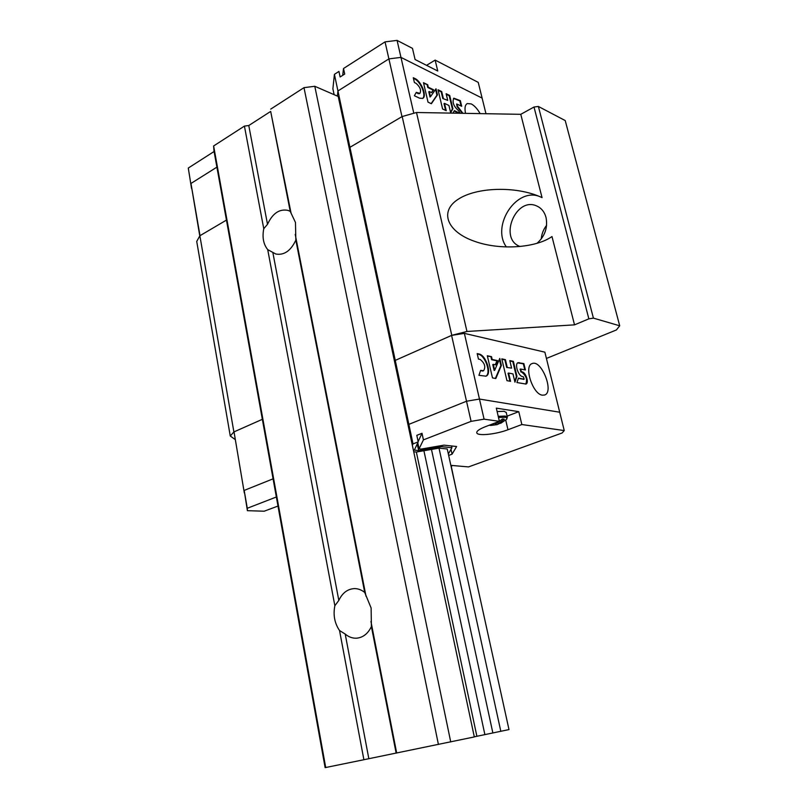 <?xml version="1.0" encoding="UTF-8"?>
<svg xmlns="http://www.w3.org/2000/svg" width="808" height="808" viewBox="0 0 808 808"><rect width="100%" height="100%" fill="white"/><g stroke="black" fill="none" stroke-linecap="round" stroke-linejoin="round"><path stroke-width="1.21" d="M213.625 145.965L325.715 767.519L325.119 767.6L213.989 150.965L213.625 145.965L244.42 126.099L248.773 125.523L270.68 111.423L290.213 211.363L295.465 222.432L295.839 240.127C290.769 250.864 284.083 255.49 275.77 254.005L267.711 249.621L334.855 605.737L338.825 600.415C342.36 592.961 347.531 589.022 354.328 588.598C358.025 588.567 361.499 589.85 364.721 592.446L371.125 608.01L371.397 626.584C367.973 633.674 363.055 637.552 356.661 638.189C352.53 638.411 348.713 637.027 345.208 634.068L339.532 630.523L363.893 759.722L474.316 736.936L338.229 96.455L314.787 86.284L450.733 741.946M272.892 252.742L338.825 600.415M244.42 126.099L263.761 228.694L267.509 224.321C272.609 213.302 279.467 208.666 288.072 210.403L290.213 211.363M248.773 125.523L267.509 224.321M270.68 111.423L291.062 213.15M295.839 240.127L364.721 592.446M295.213 234.381L366.004 596.233M345.208 634.068L368.832 758.692M371.397 626.584L396.142 753.117M370.943 621.453L396.678 753.026M263.761 228.694C262.105 237.299 263.418 244.268 267.711 249.621M325.715 767.519L363.893 759.722M334.855 605.737C333.027 614.959 334.583 623.221 339.532 630.523M270.71 109.12L303.99 87.658L438.421 744.501M303.99 87.658L314.787 86.284M474.296 736.825L484.881 734.613L423.907 450.733L416.342 452.036L476.892 736.28M423.907 450.733L431.472 449.43L492.86 732.957L484.881 734.613M492.86 732.957L508.99 729.574L447.248 448.985L439.007 448.127L500.819 731.311M235.047 439.441L230.27 436.027L196.728 241.451L199.869 235.754L226.452 220.099L200.01 235.673L190.961 183.466L216.908 167.135L190.961 183.466L199.778 235.936M199.869 235.754L233.886 431.937L262.358 419.312L234.027 431.876L244.329 492.981L234.027 431.876M450.854 465.368L468.509 466.913L562.105 432.987L564.236 430.563L559.712 412.221L479.467 399.061L466.519 401.233L408.858 424.362L395.253 360.388L394.678 362.146L395.253 360.388L349.935 147.319L402.172 116.534L451.783 335.32L466.963 331.472L574.528 324.856L588.85 318.847L593.405 318.12L619.716 325.796L616.393 329.957L546.42 358.449M507.101 416.15L518.786 411.666L496.324 408.141L499.394 421.342L484.083 419.16L471.084 421.362L451.591 335.401L395.253 360.388L451.783 335.32M349.571 149.844L349.935 147.319L337.946 90.961L388.901 58.893L401.99 116.635L349.935 147.319L349.571 149.844M402.172 116.534L416.504 112.504L520.776 114.322L534.007 107.03L538.37 106.454L565.216 120.564L619.716 325.796M230.27 436.027L233.886 431.937M416.504 112.504L466.963 331.472M574.528 324.856L551.985 236.552C535.896 247.945 500.051 250.51 474.74 241.38C446.935 231.876 439.057 211.413 458.166 199.273C476.831 186.961 515.787 186.113 540.077 196.738L542.047 197.617L520.776 114.322M540.239 196.809C516.898 186.294 490.86 225.705 506.374 246.945M534.007 107.03L588.85 318.847M537.017 243.299C544.925 236.259 547.925 227.644 546.026 217.463C544.501 211.908 541.421 208.09 536.795 206C515.827 196.132 498.364 238.895 520.059 246.491M538.37 106.454L593.405 318.12M546.602 225.321C543.451 229.381 541.663 233.936 541.239 239.006M334.411 74.346L338.946 71.437L340.128 76.972L344.703 74.053L343.511 68.508L385.042 41.875L388.901 58.893L337.946 90.961L337.37 96.081L337.946 90.961L334.411 74.346L332.886 88.819L334.118 94.667M385.042 41.875L397.071 40.4L400.97 57.388L388.901 58.893L400.97 57.388L482.113 98.101L485.972 113.716M426.563 65.337L435.148 60.095L478.235 82.376L482.113 98.101L400.97 57.388L413.807 113.261M465.549 113.362C464.449 108.131 465.024 104.858 467.297 103.555L471.276 103.929C474.427 105.606 477.387 108.828 480.144 113.615M443.289 98.233L441.703 91.567L438.047 89.789L442.592 108.979L446.248 110.696L444.511 103.373L448.935 105.474L450.672 112.767L452.894 108.727L449.713 95.465L446.127 93.718L447.713 100.364L442.794 98.525L441.208 91.859L441.703 91.567M414.999 78.558L413.282 77.73L414.403 82.537L416.11 83.365C420.19 87.052 421.443 90.395 419.877 93.415L416.292 92.324L414.383 95.758L419.544 98.172L422.614 98.414C427.361 96.677 421.463 81.315 414.999 78.558L413.433 78.346M427.695 84.739L423.483 82.689L428.028 102.151L431.381 103.717L437.451 94.889L436.007 88.789L430.502 96.707L429.28 91.506L431.664 92.647L433.654 89.809L428.27 87.203L427.695 84.739L423.624 83.305M462.934 113.312L457.601 106.414L456.671 103.98L461.701 106.272L460.338 100.647L453.833 98.192C452.005 102.091 453.601 106.282 458.641 110.757L460.247 113.272M459.904 113.261L454.359 110.615L452.975 113.14M461.065 105.969L459.853 100.929L460.338 100.647M456.631 104L457.106 106.696L457.601 106.414M462.358 113.302L457.106 106.696M458.843 113.241L454.136 111.019M459.853 100.929L453.51 98.414M431.452 92.546L433.159 90.102L427.775 87.496L427.2 85.042M430.502 96.707L429.997 97L428.785 91.799L429.28 91.506M431.149 103.616L436.956 95.182L435.583 89.395M422.523 98.465C426.574 95.92 420.655 81.487 414.494 78.861M418.423 93.344L416.049 92.758M417.928 93.647L419.544 93.607M447.713 100.364L442.794 98.525M450.571 112.332L452.399 109.009L449.228 95.758L446.269 94.314M445.612 110.393L444.016 103.656L444.511 103.373M441.208 91.859L438.189 90.385M188.284 168.054L191.536 188.416L188.284 168.054L214.09 151.5M343.511 68.508L342.713 75.326M397.071 40.4L412.484 48.369L415.08 59.519L437.744 71.013L435.148 60.095M276.356 496.991L247.278 508.283L244.188 490.416L273.074 478.831L244.188 490.416L247.399 510.686L264.176 511.212L277.982 506.06M418.13 441.542L422.008 433.3L416.807 435.34L418.201 441.895L413.019 443.915L408.858 424.362L408.222 425.866L408.858 424.362L466.519 401.233L479.467 399.061L464.378 333.371L451.591 335.401M484.083 419.16L479.467 399.061L559.712 412.221L544.875 352.167L464.378 333.371M542.35 395.173L544.552 395.031C554.46 392.274 541.511 359.338 532.189 363.56C523.523 365.701 532.664 394.243 542.35 395.173M507.212 367.216L505.414 359.651L501.788 358.873L506.949 380.649L510.565 381.336L508.596 373.044L512.979 373.912L514.949 382.174L516.958 376.366L513.363 361.358L509.798 360.59L511.595 368.125L506.666 367.448L504.869 359.883L505.414 359.651M478.881 353.965L477.174 353.601L478.447 359.085L480.144 359.439C484.729 363.115 485.881 366.872 483.608 370.71L480.649 370.367L478.922 375.316L485.901 376.164C492.284 374.427 486.113 354.985 478.881 353.965L477.265 353.975M491.506 356.671L487.315 355.772L492.486 377.892L495.819 378.528L501.404 365.368L499.768 358.439L494.698 370.266L493.304 364.358L495.678 364.842L497.506 360.6L492.163 359.469L491.506 356.671L487.406 356.146M525.412 369.973L523.877 363.61L518.13 362.671C514.262 363.671 518.261 376.134 522.625 376.639L523.392 376.801L524.15 379.184L518.463 378.114L516.928 382.548L525.937 384.042C529.26 383.184 526.008 372.599 522.21 371.892L521.433 371.731L520.574 369.024L525.412 369.973M524.796 369.842L523.342 363.832L523.877 363.61M520.241 369.236L520.897 371.953L521.433 371.731M525.705 384.103C527.584 379.699 526.24 375.7 521.675 372.104L520.897 371.953M521.675 372.104L522.21 371.892M523.766 379.275L518.352 378.417M523.342 363.832L517.595 362.893M495.264 364.761L496.96 360.822L491.607 359.701L490.951 356.904M491.607 359.701L492.163 359.469M496.96 360.822L497.506 360.6M494.698 370.266L494.142 370.488L492.759 364.58L493.304 364.358M495.385 378.447L500.849 365.59L499.374 359.348M500.849 365.59L501.404 365.368M485.719 376.235C491.557 373.75 485.305 355.177 478.326 354.207M482.78 370.791L480.538 370.69M482.224 371.024L483.154 370.892M511.595 368.125L506.666 367.448M514.757 381.366L516.403 376.589L512.817 361.58L509.888 360.954M512.817 361.58L513.363 361.358M516.403 376.589L516.958 376.366M509.939 381.214L508.05 373.266L508.596 373.044M504.869 359.883L501.879 359.247M418.201 441.895L414.332 450.117L418.756 450.551L441.501 446.642L451.935 447.753L448.339 453.924M412.363 445.349L413.019 443.915M416.342 452.036L413.726 451.773M439.007 448.127L431.472 449.43M422.008 433.3L423.422 439.875L471.084 421.362M448.662 455.439L452.076 454.167L456.621 446.511L443.996 445.147L421.19 449.066L419.079 448.854L423.422 439.875M247.278 508.283L247.399 510.686M564.236 430.563L521.847 424.533L507.979 429.735C496.203 434.31 477.77 436.249 476.821 432.957C476.326 431.24 479.174 429.149 485.356 426.705L499.394 421.342M518.786 411.666L521.847 424.533M417.786 442.794L419.079 448.854M417.14 444.147L418.756 450.551M441.269 445.612L441.501 446.642M417.393 444.178L418.049 444.067M451.541 445.955L451.935 447.753M451.005 449.339L452.076 454.167M501.081 423.099L498.294 423.735L504.293 419.19L502.536 418.938L496.324 423.463L494.981 423.018M488.86 425.361L497.082 424.624L499.091 423.705M492.133 424.109L493.435 424.564L489.234 425.22M497.122 411.565L504.131 411.302L506.252 412.545M493.435 424.564L493.334 423.655M495.405 424.836L495.041 423.049M498.294 423.735L497.89 422.624M456.611 491.517L451.056 465.388L451.824 466.014L451.975 465.469M423.251 63.66L419.837 61.933M423.038 63.549L421.826 62.943M523.433 379.406L523.978 379.194M518.706 362.843L519.241 362.62M505.717 420.079L507.979 429.735M498.506 417.494L504.99 417.261C506.99 417.595 507.495 418.291 506.515 419.372L506.071 419.776M498.223 416.312L505.242 416.039L507.363 417.251M457.399 495.142L456.964 492.264M357.358 638.128L356.661 638.189M476.266 241.895L474.74 241.38M419.372 93.708L419.877 93.415M419.796 61.913L423.735 63.913M520.029 369.246L520.574 369.024M523.604 379.396L524.15 379.184M483.053 370.943L483.608 370.71M490.587 425.473L497.082 424.624M500.728 423.271L506.515 419.372L507.303 416.999L506.192 412.282M451.288 466.469L451.834 466.014"/></g></svg>
